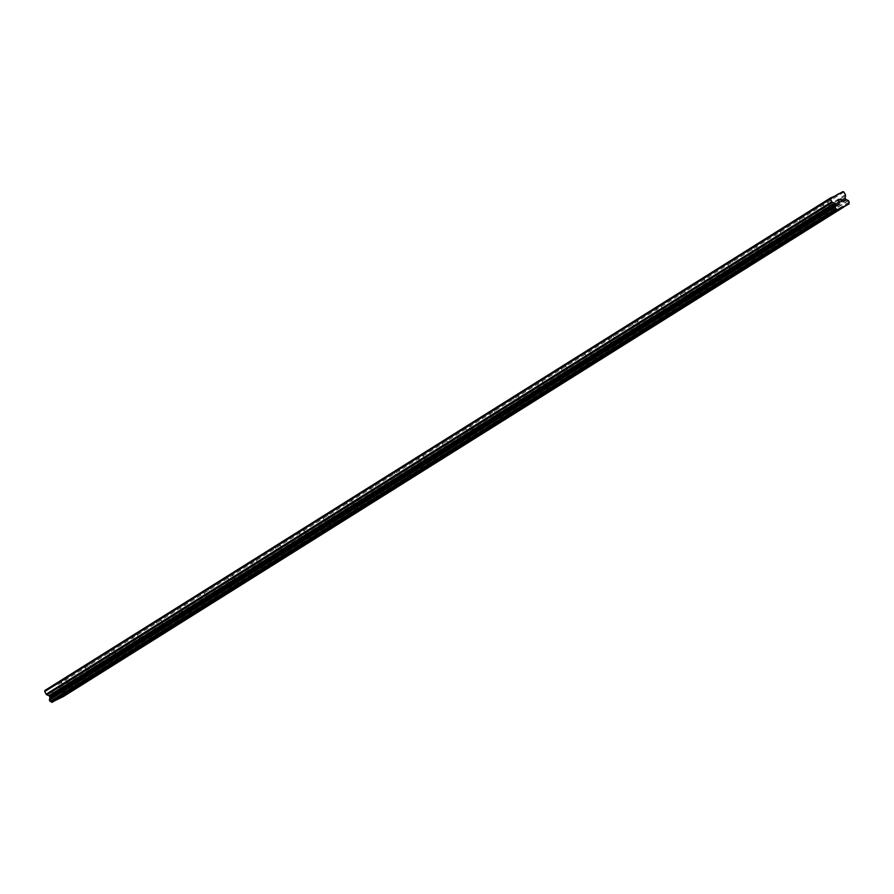 <?xml version="1.0" encoding="UTF-8"?>
<svg xmlns="http://www.w3.org/2000/svg" width="894" height="894" viewBox="0 0 894 894"><rect width="100%" height="100%" fill="white"/><g stroke="black" fill="none" stroke-linecap="round" stroke-linejoin="round"><path stroke-width="0.67" stroke-dasharray="4.47 3.35" d="M835.141 195.965L65.53 678.937L60.926 680.882L60.826 681.507L64.223 679.764L52.969 686.816L44.957 690.425M67.989 684.29L63.597 686.614L67.989 684.29M65.843 694.023L73.308 689.978M88.808 663.862L84.628 666.578L88.808 663.862M91.791 669.36L87.4 671.685L91.791 669.36M89.646 679.105L97.122 675.059M112.622 648.932L108.442 651.659L112.622 648.932M115.605 654.43L111.214 656.755L115.605 654.43M113.449 664.175L120.925 660.13M136.424 634.014L132.245 636.729L136.424 634.014M139.408 639.512L135.016 641.836L139.408 639.512M137.263 649.256L144.739 645.2M160.238 619.084L156.025 621.755L160.238 619.084M163.222 624.582L158.819 626.906L163.222 624.582M161.065 634.327L168.541 630.281M184.041 604.154L179.862 606.881L184.041 604.154M187.025 609.652L182.633 611.988L187.025 609.652M184.879 619.397L192.355 615.351M207.855 589.235L203.642 591.906L207.855 589.235M210.839 594.734L206.436 597.058L210.839 594.734M208.682 604.478L216.158 600.422M231.658 574.306L227.478 577.032L231.658 574.306M234.641 579.804L230.25 582.128L234.641 579.804M232.496 589.548L239.972 585.503M255.46 559.376L251.259 562.058L255.46 559.376M258.455 564.885L254.052 567.209L258.455 564.885M256.299 574.619L263.775 570.562M279.274 544.457L275.095 547.173L279.274 544.457M282.258 549.955L277.866 552.28L282.258 549.955M280.113 559.7L287.577 555.643M303.077 529.527L298.898 532.254L303.077 529.527M306.072 535.025L301.669 537.35L306.072 535.025M303.915 544.77L311.391 540.725M326.891 514.609L322.678 517.28L326.891 514.609M329.875 520.107L325.483 522.431L329.875 520.107M327.729 529.84L335.194 525.795M350.694 499.679L346.514 502.394L350.694 499.679M353.689 505.177L349.286 507.501L353.689 505.177M351.543 514.922L359.008 510.876M374.508 484.749L370.328 487.476L374.508 484.749M377.491 490.247L373.1 492.572L377.491 490.247M375.346 500.003L382.811 495.946M398.311 469.831L394.131 472.546L398.311 469.831M401.294 475.329L396.902 477.653L401.294 475.329M399.149 485.062L406.625 481.017M422.124 454.901L417.911 457.572L422.124 454.901M425.108 460.399L420.716 462.723L425.108 460.399M422.963 470.143L430.427 466.098M445.927 439.971L441.748 442.698L445.927 439.971M448.911 445.469L444.519 447.805L448.911 445.469M446.765 455.214L454.23 451.168M469.741 425.052L465.528 427.723L469.741 425.052M472.725 430.55L468.333 432.875L472.725 430.55M470.579 440.295L478.044 436.238M493.544 410.123L489.364 412.849L493.544 410.123M496.528 415.621L492.136 417.945L496.528 415.621M494.382 425.365L501.858 421.32M517.358 395.193L513.145 397.875L517.358 395.193M520.342 400.702L515.95 403.026L520.342 400.702M518.185 410.435L525.661 406.39M541.161 380.274L536.981 382.99L541.161 380.274M544.144 385.772L539.752 388.097L544.144 385.772M541.999 395.517L549.475 391.46M564.974 365.344L560.795 368.071L564.974 365.344M567.958 370.842L563.555 373.167L567.958 370.842M565.813 380.598L573.277 376.542M588.777 350.426L584.598 353.141L588.777 350.426M591.761 355.924L587.369 358.248L591.761 355.924M589.615 365.657L597.091 361.612M612.591 335.496L608.378 338.167L612.591 335.496M615.575 340.994L611.172 343.318L615.575 340.994M613.418 350.739L620.894 346.693M636.394 320.566L632.214 323.293L636.394 320.566M639.378 326.064L634.986 328.389L639.378 326.064M637.232 335.809L644.697 331.752M660.197 305.647L655.995 308.318L660.197 305.647M663.192 311.146L658.789 313.47L663.192 311.146M661.035 320.879L668.511 316.834M684.011 290.718L679.831 293.433L684.011 290.718M686.994 296.216L682.603 298.54L686.994 296.216M684.849 305.96L692.314 301.915M707.813 275.788L703.645 278.515L707.813 275.788M710.808 281.286L706.405 283.61L710.808 281.286M708.651 291.031L716.128 286.985M731.627 260.869L727.414 263.54L731.627 260.869M734.611 266.367L730.219 268.692L734.611 266.367M732.465 276.112L739.93 272.055M755.43 245.939L751.251 248.655L755.43 245.939M758.425 251.438L754.022 253.762L758.425 251.438M756.279 261.193L763.744 257.137M779.244 231.01L775.031 233.692L779.244 231.01M782.228 236.508L777.836 238.843L782.228 236.508M780.082 246.252L787.547 242.207M803.047 216.091L798.867 218.806L803.047 216.091M806.042 221.589L801.639 223.913L806.042 221.589M803.885 231.334L811.361 227.277M829.844 206.659L825.453 208.984L829.844 206.659M827.699 216.404L835.164 212.359M831.029 206.056L824.078 209.732L831.029 206.056M834.27 212.012L827.308 215.7L834.27 212.012M807.226 220.974L800.264 224.662L807.226 220.974M810.467 226.942L803.505 230.618L810.467 226.942M783.412 235.904L776.461 239.581L783.412 235.904M786.653 241.872L779.691 245.548L786.653 241.872M759.609 250.834L752.647 254.511L759.609 250.834M762.85 256.79L755.888 260.478L762.85 256.79M735.796 265.753L728.845 269.44L735.796 265.753M739.036 271.72L732.074 275.397L739.036 271.72M711.993 280.682L705.031 284.359L711.993 280.682M715.234 286.639L708.271 290.327L715.234 286.639M688.179 295.612L681.228 299.289L688.179 295.612M691.42 301.569L684.458 305.256L691.42 301.569M664.376 310.531L657.414 314.219L664.376 310.531M667.617 316.498L660.655 320.175L667.617 316.498M640.573 325.461L633.611 329.137L640.573 325.461M643.803 331.417L636.841 335.105L643.803 331.417M616.759 340.379L609.797 344.067L616.759 340.379M620 346.347L613.038 350.023L620 346.347M592.957 355.309L585.995 358.997L592.957 355.309M596.186 361.277L589.235 364.953L596.186 361.277M569.143 370.239L562.181 373.916L569.143 370.239M572.384 376.195L565.421 379.883L572.384 376.195M545.34 385.158L538.378 388.845L545.34 385.158M548.57 391.125L541.619 394.802L548.57 391.125M521.526 400.087L514.564 403.764L521.526 400.087M524.767 406.055L517.805 409.731L524.767 406.055M497.723 415.017L490.761 418.694L497.723 415.017M500.953 420.973L494.002 424.661L500.953 420.973M473.909 429.936L466.947 433.624L473.909 429.936M477.15 435.903L470.188 439.58L477.15 435.903M450.107 444.866L443.145 448.542L450.107 444.866M453.336 450.822L446.385 454.51L453.336 450.822M426.293 459.795L419.342 463.472L426.293 459.795M429.533 465.752L422.571 469.439L429.533 465.752M402.49 474.714L395.528 478.402L402.49 474.714M405.72 480.681L398.769 484.358L405.72 480.681M378.676 489.644L371.725 493.32L378.676 489.644M381.917 495.6L374.955 499.288L381.917 495.6M354.873 504.562L347.911 508.25L354.873 504.562M358.114 510.53L351.152 514.206L358.114 510.53M331.059 519.492L324.109 523.18L331.059 519.492M334.3 525.46L327.338 529.136L334.3 525.46M307.257 534.422L300.295 538.099L307.257 534.422M310.497 540.378L303.535 544.066L310.497 540.378M283.443 549.341L276.492 553.028L283.443 549.341M286.683 555.308L279.721 558.985L286.683 555.308M259.64 564.27L252.678 567.947L259.64 564.27M262.881 570.238L255.919 573.914L262.881 570.238M235.826 579.2L228.875 582.877L235.826 579.2M239.067 585.157L232.105 588.844L239.067 585.157M212.023 594.119L205.061 597.807L212.023 594.119M215.264 600.086L208.302 603.763L215.264 600.086M188.221 609.049L181.258 612.725L188.221 609.049M191.45 615.016L184.499 618.693L191.45 615.016M164.407 623.978L157.445 627.655L164.407 623.978M167.647 629.935L160.685 633.622L167.647 629.935M140.604 638.897L133.642 642.585L140.604 638.897M143.833 644.865L136.883 648.541L143.833 644.865M116.79 653.827L109.828 657.503L116.79 653.827M120.031 659.783L113.069 663.471L120.031 659.783M92.987 668.757L86.025 672.433L92.987 668.757M96.217 674.713L89.266 678.401L96.217 674.713M69.173 683.675L62.211 687.363L69.173 683.675M72.414 689.643L65.452 693.319L72.414 689.643M841.477 200.189L840.818 200.323M840.874 199.071L839.723 199.463M840.941 201.686L842.215 201.228M839.801 202.469L838.617 202.178L838.818 200.122L837.611 200.547M53.517 695.13L53.003 694.18L53.517 695.13L54.579 694.593L53.517 695.13M53.003 694.18L53.584 693.878L53.003 694.18M53.495 693.722L52.914 694.023L53.495 693.722M52.914 694.023L52.4 693.062L52.914 694.023M52.4 693.062L53.45 692.526L52.4 693.062M53.372 692.369L52.176 692.973L53.472 695.364L54.668 694.75L53.472 695.364L52.176 692.973L53.372 692.358M56.132 693.99L54.836 691.61L56.132 693.99M54.836 691.61L55.83 693.755L54.836 691.61M63.362 696.549L63.373 696.27A1.43 1.218 -122.1 0 1 63.608 694.772L62.636 693.006A1.43 1.218 -122.1 0 1 61.317 692.459L60.434 692.09A0.894 0.76 -122.1 0 1 59.932 691.643L59.529 690.906A0.894 0.76 -122.1 0 1 59.429 690.246L59.876 688.246A1.341 1.14 57.9 0 0 59.719 687.251L58.278 684.603L57.171 684.167L53.092 686.246M822.681 203.888L800.186 217.98M834.694 195.786L49.025 688.335M835.242 196.01L824 203.061M826.078 202.145L803.583 216.247M798.867 218.806L776.383 232.909M802.264 217.063L779.769 231.166M775.064 233.736L752.569 247.839M778.462 231.993L755.966 246.096M751.251 248.655L728.766 262.758M754.648 246.923L732.152 261.014L734.935 266.133M730.219 268.692L727.414 263.54L704.953 277.688M730.845 261.841L708.35 275.944M703.645 278.515L681.15 292.617M707.031 276.771L684.547 290.874M679.831 293.433L657.336 307.536M683.228 291.701L660.733 305.793M656.028 308.363L633.533 322.466M659.414 306.62L636.93 320.722M632.214 323.293L609.719 337.384M635.612 321.549L613.116 335.652M608.412 338.211L585.916 352.314M611.798 336.479L589.314 350.571M584.598 353.141L562.102 367.244M587.995 351.398L565.5 365.501M560.795 368.071L538.3 382.163M564.181 366.328L541.697 380.431M539.752 388.097L536.959 382.945L514.486 397.092M540.378 381.246L517.883 395.349M513.178 397.919L490.683 412.022M516.564 396.176L494.08 410.279M489.364 412.849L466.88 426.941M492.762 411.106L470.266 425.209M465.562 427.768L443.066 441.871M468.959 426.025L446.464 440.127M441.748 442.698L419.264 456.8M445.145 440.954L422.65 455.057M417.945 457.616L395.45 471.719M421.342 455.884L398.847 469.976L401.618 475.094M394.131 472.546L371.647 486.649M397.528 470.803L375.033 484.906L377.816 490.013M370.328 487.476L347.833 501.579M373.726 485.733L351.23 499.835M346.514 502.394L324.03 516.497M349.912 500.662L327.416 514.754M322.712 517.324L300.216 531.427M326.109 515.581L303.614 529.684M298.898 532.254L276.414 546.346M302.295 530.511L279.811 544.614M275.095 547.173L252.6 561.276M278.492 545.429L255.997 559.532M251.292 562.102L228.797 576.205M254.678 560.359L232.194 574.462M227.478 577.032L204.983 591.124M230.875 575.289L208.38 589.392L211.152 594.499M203.676 591.951L181.18 606.054M207.062 590.208L184.577 604.31L187.349 609.417M182.633 611.988L179.839 606.836L157.366 620.984M183.259 605.137L160.764 619.24M156.059 621.799L133.564 635.902M159.445 620.067L136.961 634.159M132.245 636.729L109.75 650.832M135.642 634.986L113.147 649.089M108.442 651.659L85.947 665.762M111.828 649.916L89.344 664.019M84.628 666.578L62.144 680.68M88.025 664.845L65.53 678.937M60.826 681.507L49.572 688.559M64.223 679.764L52.969 686.816M849.043 203.899L63.385 696.448M846.987 199.91L61.317 692.459M843.947 192.054L58.278 684.603M842.83 191.607L57.171 684.167M838.639 194.266L827.386 201.318M849.032 203.72L63.373 696.27M849.266 202.223L63.608 694.772M849.3 201.921L63.63 694.47M848.585 200.602L62.915 693.152M848.305 200.457L62.636 693.006M846.92 199.865L61.25 692.425M846.093 199.541L60.434 692.09M845.59 199.094L59.932 691.643M845.199 198.356L59.529 690.906M845.087 197.697L59.429 690.246M845.534 195.697L59.876 688.246M845.389 194.702L59.719 687.251M65.508 678.904L68.313 684.055M89.322 663.974L92.116 669.125M113.125 649.044L115.929 654.196M136.938 634.125L139.732 639.277M160.741 619.196L163.546 624.347M232.172 574.417L234.966 579.569M255.975 559.488L258.768 564.639M279.788 544.569L282.582 549.721M303.591 529.639L306.385 534.791M327.405 514.721L330.199 519.872M351.208 499.791L354.002 504.942M422.627 455.012L425.432 460.164M446.441 440.083L449.235 445.234M470.244 425.164L473.049 430.316M494.058 410.234L496.852 415.386M517.861 395.304L520.666 400.456M541.675 380.386L544.468 385.537M565.477 365.456L568.282 370.608M589.291 350.526L592.085 355.678M613.094 335.608L615.899 340.759M636.908 320.678L639.702 325.829M660.711 305.759L663.504 310.911M684.525 290.829L687.318 295.981M708.327 275.9L711.121 281.051M755.944 246.051L758.738 251.203M779.758 231.121L782.552 236.273M803.561 216.203L806.354 221.354M827.363 201.273L830.168 206.425M831.543 205.676L834.784 211.643M807.729 220.606L810.97 226.562M783.926 235.535L787.167 241.492M760.112 250.454L763.353 256.422M736.31 265.384L739.55 271.34M712.507 280.303L715.736 286.27M688.693 295.232L691.934 301.2M664.89 310.162L668.12 316.118M641.076 325.081L644.317 331.048M617.273 340.011L620.503 345.978M593.46 354.94L596.7 360.897M569.657 369.859L572.886 375.826M545.843 384.789L549.084 390.745M522.04 399.719L525.27 405.675M498.226 414.637L501.467 420.605M474.423 429.567L477.664 435.523M450.61 444.486L453.85 450.453M426.807 459.415L430.048 465.383M402.993 474.345L406.234 480.301M379.19 489.264L382.431 495.231M355.376 504.194L358.617 510.161M331.573 519.123L334.814 525.08M307.771 534.042L311 540.01M283.957 548.972L287.197 554.939M260.154 563.902L263.384 569.858M236.34 578.82L239.581 584.788M212.537 593.75L215.767 599.706M188.723 608.68L191.964 614.636M164.921 623.599L168.15 629.566M141.107 638.528L144.347 644.485M117.304 653.447L120.534 659.414M93.49 668.377L96.731 674.344M69.687 683.307L72.917 689.263M62.211 687.363L65.452 693.319M86.025 672.433L89.266 678.401M109.828 657.503L113.069 663.471M133.642 642.585L136.883 648.541M157.445 627.655L160.685 633.622M181.258 612.725L184.499 618.693M205.061 597.807L208.302 603.763M228.875 582.877L232.105 588.844M252.678 567.947L255.919 573.914M276.492 553.028L279.721 558.985M300.295 538.099L303.535 544.066M324.109 523.18L327.338 529.136M347.911 508.25L351.152 514.206M371.725 493.32L374.955 499.288M395.528 478.402L398.769 484.358M419.342 463.472L422.571 469.439M443.145 448.542L446.385 454.51M466.947 433.624L470.188 439.58M490.761 418.694L494.002 424.661M514.564 403.764L517.805 409.731M538.378 388.845L541.619 394.802M562.181 373.916L565.421 379.883M585.995 358.997L589.235 364.953M609.797 344.067L613.038 350.023M633.611 329.137L636.841 335.105M657.414 314.219L660.655 320.175M681.228 299.289L684.458 305.256M705.031 284.359L708.271 290.327M728.845 269.44L732.074 275.397M752.647 254.511L755.888 260.478M776.461 239.581L779.691 245.548M800.264 224.662L803.505 230.618M824.078 209.732L827.308 215.7M822.648 203.832L825.453 208.984M798.845 218.762L801.639 223.913M775.031 233.692L777.836 238.843M751.228 248.61L754.022 253.762M703.612 278.459L706.405 283.61M679.809 293.388L682.603 298.54M655.995 308.318L658.789 313.47M632.192 323.237L634.986 328.389M608.378 338.167L611.172 343.318M584.575 353.096L587.369 358.248M560.761 368.015L563.555 373.167M513.145 397.875L515.95 403.026M489.342 412.793L492.136 417.945M465.528 427.723L468.333 432.875M441.725 442.642L444.519 447.805M417.911 457.572L420.716 462.723M394.109 472.501L396.902 477.653M370.295 487.42L373.1 492.572M346.492 502.35L349.286 507.501M322.678 517.28L325.483 522.431M298.875 532.198L301.669 537.35M275.073 547.128L277.866 552.28M251.259 562.058L254.052 567.209M227.456 576.976L230.25 582.128M203.642 591.906L206.436 597.058M156.025 621.755L158.819 626.906M132.223 636.684L135.016 641.836M108.409 651.603L111.214 656.755M84.606 666.533L87.4 671.685M60.792 681.463L63.597 686.614"/><path stroke-width="1.34" d="M73.308 689.978L65.843 694.035M97.111 675.048L89.646 679.105M120.925 660.13L113.46 664.186M144.727 645.2L137.263 649.256M168.541 630.27L161.076 634.338M192.344 615.351L184.879 619.408M216.158 600.422L208.693 604.478M239.961 585.492L232.496 589.559M263.775 570.573L256.31 574.63M287.577 555.643L280.113 559.7M311.391 540.725L303.926 544.781M335.194 525.795L327.729 529.851M359.008 510.876L351.532 514.922M382.811 495.946L375.346 499.992M406.625 481.017L399.149 485.073M430.427 466.087L422.963 470.155M454.23 451.168L446.765 455.225M478.044 436.238L470.579 440.295M501.847 421.309L494.382 425.376M525.661 406.39L518.196 410.447M549.464 391.46L541.999 395.517M573.277 376.542L565.813 380.587M597.08 361.612L589.615 365.668M620.894 346.682L613.429 350.739M644.697 331.763L637.232 335.82M668.511 316.834L661.046 320.89M692.314 301.904L684.849 305.96M716.128 286.985L708.663 291.042M739.93 272.055L732.465 276.112M763.744 257.137L756.279 261.182M787.547 242.207L780.082 246.263M811.361 227.277L803.896 231.334M835.164 212.347L827.699 216.415M842.003 201.139L841.477 200.189L841.992 201.139L840.941 201.686L842.003 201.139M841.477 200.189L840.818 200.323M841.388 200.032L840.874 199.071L841.388 200.032M840.874 199.071L839.812 199.619L840.93 198.848L842.226 201.228L840.941 201.686M842.215 201.228L840.919 198.848L839.723 199.463M839.801 202.469L838.617 202.178L838.818 200.122L837.611 200.547L839.03 199.82L838.773 202.122L839.332 202.513L839.734 201.731M839.824 202.122L838.773 202.122L839.03 199.82L837.611 200.547M835.242 196.01L830.615 197.876L830.37 199.016L831.811 201.664L46.142 694.225A1.341 1.14 57.9 0 0 46.89 694.895L48.846 695.677A0.894 0.76 -122.1 0 1 49.349 696.124L49.751 696.862A0.894 0.76 -122.1 0 1 49.852 697.521L49.651 698.438A1.43 1.218 -122.1 0 1 49.371 699.812L50.332 701.578A1.43 1.218 -122.1 0 1 51.74 702.237L63.362 696.549L849.032 203.72A1.43 1.218 -122.1 0 1 849.266 202.223L848.305 200.457A1.43 1.218 -122.1 0 1 846.987 199.91L846.093 199.541A0.894 0.76 -122.1 0 1 845.59 199.094L845.199 198.356A0.894 0.76 -122.1 0 1 845.087 197.697L845.534 195.697A1.341 1.14 -122.1 0 0 845.389 194.702L843.947 192.054L842.83 191.607L835.242 196.01M849.021 204L837.399 209.688A1.43 1.218 -122.1 0 0 836.002 209.028L835.041 207.252A1.43 1.218 -122.1 0 0 835.32 205.888L835.51 204.972A0.894 0.76 -122.1 0 0 835.409 204.313L835.007 203.575A0.894 0.76 -122.1 0 0 834.515 203.117L832.56 202.346A1.341 1.14 -122.1 0 1 831.811 201.664M830.615 197.876L44.957 690.425L44.7 691.565L46.142 694.225M830.37 199.016L44.7 691.565M835.32 205.888L49.651 698.438M837.544 209.799L51.874 702.349M837.644 209.833L51.986 702.393M838.762 193.696L835.141 195.965M832.56 202.346L46.89 694.895M834.515 203.117L48.846 695.677M835.007 203.575L49.349 696.124M835.409 204.313L49.751 696.862M835.51 204.972L49.852 697.521M835.331 205.81L49.662 698.37M835.041 207.252L49.371 699.812M835.007 207.564L49.338 700.114M835.722 208.883L50.053 701.432M836.002 209.028L50.332 701.578M837.399 209.688L51.74 702.237"/></g></svg>
